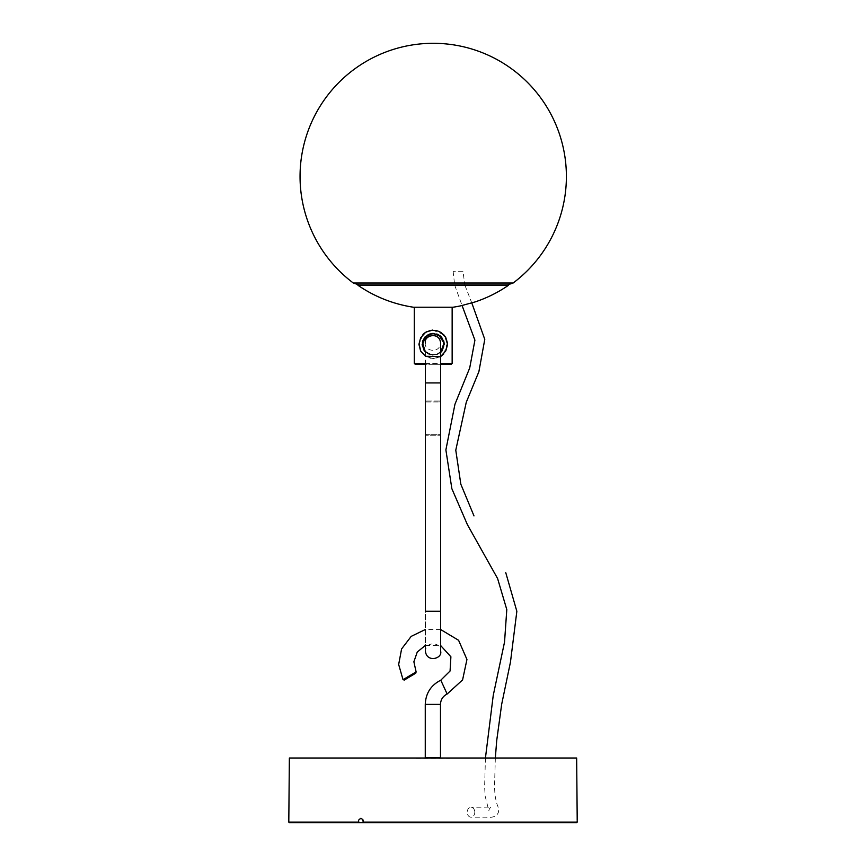 <?xml version="1.0" encoding="UTF-8"?>
<svg xmlns="http://www.w3.org/2000/svg" width="866" height="866" viewBox="0 0 866 866"><rect width="100%" height="100%" fill="white"/><g stroke="black" fill="none" stroke-linecap="round" stroke-linejoin="round"><path stroke-width="0.65" stroke-dasharray="4.33 3.25" d="M426.375 434.299L425.423 435.252L440.642 435.252L425.423 435.252L425.423 651.189L425.423 611.234L440.642 611.234L425.423 611.234L440.642 611.234L440.642 435.252L439.69 434.299L426.375 434.299L439.69 434.299M440.642 364.315L425.423 364.315L425.423 356.272L433.227 358.6L440.826 356.413M445.774 350.925L440.794 356.316L436.074 358.221L430.37 358.221L425.65 356.316L425.423 352.105L433.758 355.255L440.642 352.451M425.423 351.997L429.157 354.519L425.423 351.585L429.59 354.356L433.747 354.984L437.731 353.988L440.642 351.975M426.375 401.965L439.69 401.965L426.375 401.965L425.423 401.012L440.642 401.012L425.423 401.012L425.423 382.934L440.642 382.934L425.423 382.934L440.642 382.934L440.642 342.979C439.473 354.746 423.42 350.535 425.423 342.979M474.774 811.734A4.947 3.789 -90 0 1 470.963 817.179A4.947 3.789 -90 0 1 467.207 812.189A4.947 3.789 -90 0 1 471.039 807.285A4.947 3.789 -90 0 1 474.774 811.734M462.996 271.242L453.113 271.242L462.964 271.242L464.836 284.925M513.127 283.02L353.317 283.02L513.127 283.02M437.503 307.235L428.941 307.235L437.503 307.235M413.504 307.235L452.95 307.235M357.939 285.271L508.504 285.271M475.12 301.92L460.701 305.839M415.247 364.315L451.208 364.315M425.423 363.363L440.642 363.363M452.149 363.363L414.294 363.363M428.843 364.315L437.601 364.315L428.843 364.315M414.294 307.235L452.149 307.235L414.294 307.235M443.836 353.88L447.43 342.958M445.817 337.632L445.33 336.777M443.489 334.417L432.545 330.087M426.581 331.732L425.628 332.273M422.954 334.428L418.96 344.506M420.605 351.001L421.147 351.932M440.642 356.511L433.227 358.6L425.423 356.283M429.19 334.168L425.401 336.593M422.684 340.988L422.143 344.235M424.167 350.633L432.697 355.255L441.086 352.04M442.277 350.633L444.301 344.235M443.76 340.988L441.054 336.593M439.592 335.391L433.714 333.41M440.794 356.316L436.074 358.221L430.37 358.221L425.65 356.316L421.244 351.91L419.057 343.77L421.212 336.809L426.635 331.786M433.595 330.141L436.074 330.455M439.82 331.786L440.967 332.468M445.211 336.766L445.774 337.74M447.408 344.895L447.419 343.78M433.704 333.691L436.453 334.179M437.287 334.482L437.871 334.741M439.43 335.683L440.437 336.495M441.314 337.404L442.353 338.866M443.208 340.641L443.673 342.319M443.847 343.64L443.673 346.357M441.584 350.925L436.865 354.356L432.708 354.984L428.713 353.988L425.423 351.585M422.608 343.64L422.77 342.319M423.247 340.641L424.091 338.866M425.141 337.404L426.018 336.495M427.014 335.683L428.583 334.741M429.168 334.482L429.991 334.179M434.58 333.724L433.195 333.637M431.863 333.724L430.348 334.027M428.15 334.622L429.428 334.33L424.178 338.205M422.327 344.571L424.188 350.47M440.642 352.375L437.287 354.519L429.157 354.519L437.287 354.519L442.245 350.492M444.117 344.203L442.277 338.227M438.521 334.741L437.287 334.146L438.51 334.741M404.346 680.037L415.767 673.174M416.113 671.908L409.564 675.783M405.342 678.305L403.026 679.68M440.642 629.539L425.423 629.463M440.48 757.642L425.26 757.642M416.124 758.399L449.616 758.399L416.503 758.021M429.06 758.021L436.67 758.021L429.06 758.021M358.719 820.708L358.968 822.7L289.374 822.7M577.178 820.708L577.2 822.126L363.168 822.126L363.135 820.708M289.363 758.01L576.659 758.01M490.091 758.01C499.747 758.01 499.747 758.01 490.091 758.01C480.424 758.01 480.424 758.01 490.091 758.01M415.886 758.01L450.136 758.01L415.886 758.01M507.422 284.925L359.022 284.925M437.601 364.315L428.843 364.315L437.601 364.315M440.794 680.189L447.137 694.023M425.26 704.404L440.48 704.404M358.676 822.126L288.8 822.126M440.642 611.234L440.642 651.189C442.494 643.243 426.202 639.79 425.423 651.189M440.642 382.934L440.642 401.012L439.69 401.965M495.341 758.01L494.508 786.934L494.995 794.977C497.138 807.361 497.82 804.438 498.686 809.656C499.033 815.859 492.722 818.164 486.194 817.179L470.996 817.179M485.436 758.01L484.614 786.934L485.187 796.298L488.868 810.857C489.095 809.082 489.896 807.837 491.271 807.123L470.996 807.285M464.923 285.271L471.754 302.829M453.113 271.242L454.65 284.925M454.737 285.271L462.054 305.46M425.423 645.387L440.642 645.527"/><path stroke-width="1.3" d="M440.642 611.234L440.642 382.934L425.423 382.934L425.423 611.234L440.642 611.234L440.642 651.189C442.656 658.68 426.667 663.02 425.423 651.189M425.423 382.934L425.423 364.315L415.247 364.315L414.294 363.363L425.423 363.363M418.96 344.506L420.605 351.001L425.423 356.164M440.642 352.451L444.29 343.824L440.729 336.289L432.729 333.41L425.054 336.95L422.153 344.841L425.423 352.105L422.467 342.633L428.15 334.622M353.317 283.02L513.127 283.02L353.317 283.02L359.022 284.925L507.422 284.925L513.127 283.02A133.18 133.18 0 0 0 433.227 43.3A133.18 133.18 0 0 0 353.317 283.02M357.939 285.271L508.504 285.271A132.606 132.606 0 0 1 475.12 301.92L460.701 305.839A132.606 132.606 0 0 1 452.95 307.235L413.504 307.235C393.316 304.139 374.794 296.811 357.939 285.271A132.606 132.606 0 0 0 413.504 307.235M440.642 363.363L452.149 363.363L451.208 364.315L440.642 364.315M414.294 307.235L414.294 363.363M440.826 356.413L443.836 353.88M447.43 342.958L445.817 337.632M445.33 336.777L443.489 334.417M432.545 330.087L426.635 331.786L432.848 330.141M425.628 332.273L422.954 334.428M425.423 356.283L440.642 356.511M433.227 333.399L429.19 334.168M425.401 336.593L422.684 340.988M422.143 344.235L424.167 350.633M441.086 352.04L442.277 350.633M444.301 344.235L443.76 340.988M441.054 336.593L439.592 335.391M425.477 332.468L420.681 337.74L419.057 343.77L420.681 350.925M436.074 330.455L439.82 331.786L436.074 330.455L430.37 330.455L425.65 332.349M440.816 332.273L445.308 336.733M445.838 337.675L447.386 343.77L445.232 336.809L439.82 331.786M447.484 344.874L445.774 350.925L447.386 343.77M439.82 356.879L440.816 356.402M440.794 356.316L445.774 350.925M421.244 351.91L425.65 356.316M436.453 334.179L437.287 334.482M437.871 334.741L439.43 335.683M440.437 336.495L441.314 337.404M442.353 338.866L443.208 340.641M443.673 342.319L443.847 343.64M443.673 346.357L441.584 350.925M440.642 351.975L443.251 347.916L443.554 341.778L441.584 337.74L436.875 334.319L432.751 333.691L428.757 334.666L424.145 338.779L422.597 344.83L423.55 348.771L425.423 351.585L423.203 347.916L422.608 343.64M422.77 342.319L423.247 340.641M424.091 338.866L425.141 337.404M426.018 336.495L427.014 335.683M428.583 334.741L429.168 334.482M429.991 334.179L433.206 333.681M433.195 333.637L431.863 333.724M430.348 334.027L434.58 333.724M424.178 338.205L422.327 344.571M424.188 350.47L425.423 351.997M442.245 350.492L444.117 344.203M442.277 338.227L438.521 334.741L444.041 343.012L440.642 352.375M437.027 334.33L436.107 334.027L437.287 334.146M416.113 671.908L415.767 673.174L404.346 680.037L403.026 679.68L416.113 671.908L413.872 661.786L417.271 652.001L425.423 645.387M409.564 675.783L405.342 678.305M440.48 704.404L425.26 704.404L425.26 757.642L440.48 757.642L440.48 704.404C440.675 699.641 442.894 696.188 447.137 694.023L462.585 679.918L466.947 659.459L458.59 640.288L440.642 629.539M425.423 629.463L411.198 636.38L401.597 648.937L398.663 664.482L403.026 679.68L404.346 680.037M358.676 822.126L358.968 822.7L289.374 822.7L288.8 822.126L358.676 822.126L358.719 820.708M577.178 819.582L577.189 818.316L577.178 819.582M363.135 820.708L362.865 819.582L360.981 818.316L362.865 819.582L363.168 822.126L577.2 822.126L577.178 820.708M360.873 818.316L358.989 819.582L360.981 818.316M577.189 818.316L576.659 758.01L289.363 758.01L288.8 822.126M359.303 822.7L576.626 822.7L359.303 822.7M433.011 822.7L295.75 822.7L433.011 822.7M572.848 822.7L293.173 822.7L572.848 822.7M447.137 694.023L440.794 680.189C430.9 685.233 425.726 693.309 425.26 704.404M440.642 382.934L440.642 342.979C439.354 331.115 423.398 335.543 425.423 342.979M471.754 302.829L484.776 339.353L478.887 371.666L466.254 402.3L455.776 450.179L460.831 484.202L473.973 515.876M462.054 305.46L474.914 340.154L469.708 367.985L454.964 404.216L445.882 449.919L451.857 488.695L467.38 524.612L497.593 578.52L506.794 609.577L504.542 642.031L493.23 695.485L485.436 758.01M495.341 758.01L496.694 740.668L501.663 704.339L510.453 662.154L516.85 611.309L505.766 572.675M452.149 307.235L452.149 363.363M440.642 645.527L450.894 656.796L450.071 671.009L440.794 680.189"/></g></svg>
